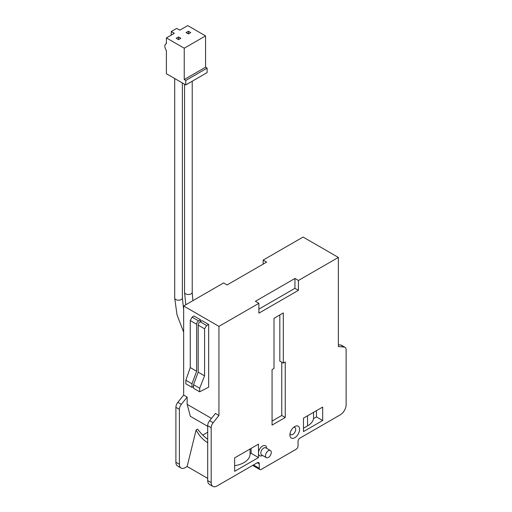 <?xml version="1.0" encoding="UTF-8"?>
<svg xmlns="http://www.w3.org/2000/svg" width="512" height="512" viewBox="0 0 512 512"><rect width="100%" height="100%" fill="white"/><g stroke="black" fill="none" stroke-linecap="round" stroke-linejoin="round"><path stroke-width="0.77" d="M211.482 418.394L187.142 404.346L190.349 416.307L207.699 426.323M298.432 290.33L298.432 280.48L338.368 257.421L338.368 346.522L344.186 347.04A5.485 3.168 -60 0 1 344.992 347.29A5.485 3.168 -60 0 1 346.125 349.798L346.125 404.73A8.224 4.749 -60 0 1 340.307 414.803L299.981 438.086A2.739 1.581 120 0 0 298.042 441.44L298.042 445.92A2.739 1.581 -60 0 1 296.102 449.28L261.21 469.427A2.739 1.581 -60 0 1 259.834 469.562A2.739 1.581 -60 0 1 259.27 468.307L259.27 463.827A2.739 1.581 120 0 0 258.701 462.573A2.739 1.581 120 0 0 257.331 462.707L217.005 485.99A8.224 4.749 -60 0 1 212.89 486.4A8.224 4.749 -60 0 1 211.187 482.637L211.187 427.706A5.485 3.168 -60 0 1 213.126 422.707L218.944 415.475L218.944 326.374L258.88 303.315L258.88 313.165L298.432 290.33L294.944 288.314L258.88 309.133M265.472 455.77A4.115 2.374 -60 0 1 267.264 451.629A4.115 2.374 -60 0 1 270.438 450.528A4.115 2.374 -60 0 1 270.438 455.277A4.115 2.374 -60 0 1 266.323 457.651A4.115 2.374 -60 0 1 265.472 455.77M266.323 457.651L261.67 454.97A4.115 2.374 -60 0 1 260.819 453.082A4.115 2.374 -60 0 1 262.611 448.947A4.115 2.374 -60 0 1 265.786 447.84L270.438 450.528M266.637 448.333A5.76 3.322 120 0 0 262.541 446.042A5.76 3.322 120 0 0 258.49 453.082A5.76 3.322 120 0 0 262.522 455.456M299.597 429.35A6.854 3.955 120 0 0 294.746 426.554A6.854 3.955 120 0 0 289.901 434.95A6.854 3.955 120 0 0 294.746 437.747A6.854 3.955 120 0 0 299.597 429.35M293.651 427.334A4.115 2.374 -60 0 1 294.867 427.469A4.115 2.374 -60 0 1 295.718 429.35A4.115 2.374 -60 0 1 293.92 433.491A4.115 2.374 -60 0 1 290.752 434.592A4.115 2.374 -60 0 1 290.029 433.613M281.76 362.189L281.76 415.475L272.064 421.069M279.821 314.957L279.821 361.075L283.309 363.085L283.309 312.941L274.003 318.31L274.003 368.461L272.064 369.581L272.064 425.101L285.248 417.491L285.248 361.965L283.309 363.085M258.88 303.315L255.392 301.299L294.944 278.464L294.944 288.314M298.432 280.48L294.944 278.464M218.944 415.475L215.45 413.459L209.632 420.691A5.485 3.168 120 0 0 207.699 425.69L207.699 480.621A8.224 4.749 120 0 0 209.402 484.384L212.89 486.4M344.992 347.29L341.498 345.274A5.485 3.168 120 0 0 340.698 345.024L338.368 344.819M234.643 465.709A20.845 12.032 0 0 0 250.061 454.093A20.845 12.032 0 0 0 250.054 453.926L251.123 453.306L251.123 448.384M251.123 453.306L258.49 457.562L234.643 471.328L234.643 457.894L258.49 444.128L258.49 457.562M303.475 431.59L303.475 418.157L322.669 407.078L322.669 420.512L303.475 431.59M303.475 428.237L307.546 425.882A20.838 12.032 0 0 0 313.536 418.618L313.536 412.352M313.536 418.618L316.461 416.928L316.461 410.662M316.461 416.928L322.669 420.512M199.686 388.237L204.582 375.84L204.582 328.826L206.624 325.53L208.666 324.467L202.074 320.666L200.134 321.779A2.739 1.581 120 0 0 198.195 325.139L198.195 372.154L193.542 384.691L193.542 388.275L199.686 391.821L199.686 388.237L193.542 384.691M208.666 324.467L208.666 387.155L199.686 391.821M204.582 375.84L198.195 372.154M285.248 417.491L281.76 415.475M218.944 326.374L183.654 305.997L223.597 282.938L227.085 284.954L266.637 262.118L263.142 260.109L263.142 264.134M263.142 260.109L303.085 237.05L338.368 257.421M175.898 462.259A8.224 4.749 120 0 0 177.606 466.029L181.094 468.045A8.224 4.749 -60 0 1 179.392 464.275L179.392 409.35A5.485 3.168 -60 0 1 181.331 404.352L187.142 397.114L183.654 395.098L177.837 402.336A5.485 3.168 120 0 0 175.898 407.334L175.898 462.259L179.392 464.275M183.654 305.997L183.654 395.098M207.699 442.701C203.034 439.942 199.168 435.712 196.102 430.003L197.613 429.126A32.902 18.995 -120 0 0 207.699 439.264M207.699 478.374L187.149 466.515L185.203 467.635A8.224 4.749 -60 0 1 181.094 468.045M193.933 315.962L192.096 317.139L190.259 320.557L190.259 367.571L185.85 380.25L185.85 383.827L191.994 387.379L191.994 383.795L196.646 371.258L196.646 324.243A2.739 1.581 -60 0 1 198.586 320.89L200.525 319.77L193.933 315.962M190.259 367.571L196.646 371.258M187.142 404.346L187.142 397.114M200.525 321.555L200.525 319.77M185.85 380.25L191.994 383.795M193.542 386.483L191.994 387.379M202.784 435.098L207.699 432.262M187.149 466.515L196.102 430.003M171.245 31.533L176.678 28.397L179.776 30.189L187.725 25.6L205.562 35.898L184.237 48.211L184.237 79.552L185.786 80.448L185.786 84.928L166.4 73.734L166.4 50.451A4.954 2.861 60 0 1 165.875 43.93A4.954 2.861 60 0 1 166.4 43.731L166.4 37.914L174.349 33.325L171.245 31.533L171.245 35.117M185.786 84.928L207.117 72.614L207.117 68.134L185.786 80.448M207.117 68.134L205.562 67.238L184.237 79.552M205.562 35.898L205.562 67.238M184.237 48.211L166.4 37.914M190.714 32.608L188.384 31.264L188.384 33.952L190.714 32.608M188.384 31.264L186.061 32.608L188.384 33.952M180.864 38.291L178.534 36.947L178.534 39.635L180.864 38.291M178.534 36.947L176.211 38.291L178.534 39.635M183.654 332.147L177.011 314.81L174.701 297.984A3.84 2.214 0 0 0 175.821 299.552A3.84 2.214 0 0 0 180.006 300.032A3.84 2.214 0 0 0 182.374 297.984L183.654 309.568M185.786 304.768L184.55 292.301A3.84 2.214 0 0 0 185.606 293.824A3.84 2.214 0 0 0 189.811 294.355A3.84 2.214 0 0 0 192.224 292.301L192.877 300.678M257.331 462.707L259.27 463.827M307.546 425.882L307.546 415.808M206.624 325.53L200.134 321.779M204.582 328.826L198.195 325.139M211.187 482.637L207.699 480.621M213.126 422.707L209.632 420.691M211.187 427.706L207.699 425.69M344.186 347.04L340.698 345.024M253.453 464.947L259.27 468.307M190.259 320.557L196.646 324.243M192.096 317.139L198.586 320.89M175.898 407.334L179.392 409.35M177.837 402.336L181.331 404.352M184.55 84.211L184.55 292.301M192.224 81.21L192.224 292.301M174.701 78.522L174.701 297.984M182.374 82.957L182.374 297.984M250.061 454.093L250.061 448.998M252.646 465.414L259.834 469.562M166.4 43.629L165.875 43.93"/></g></svg>

